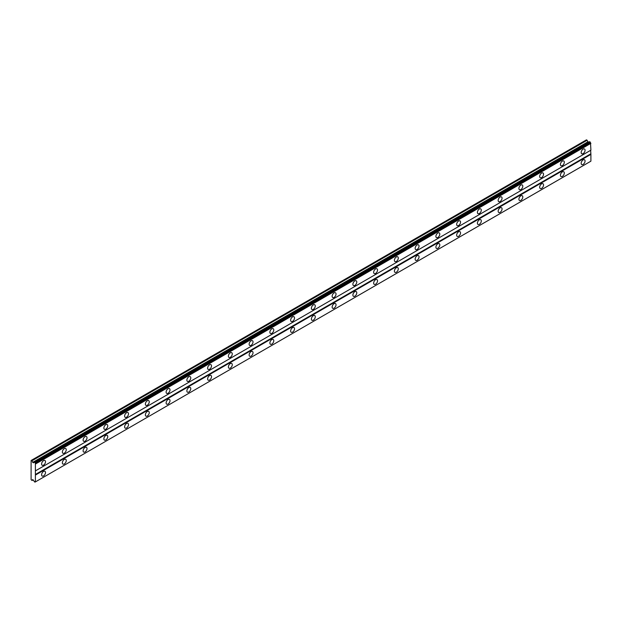 <?xml version="1.0" encoding="UTF-8"?>
<svg xmlns="http://www.w3.org/2000/svg" width="622" height="622" viewBox="0 0 622 622"><rect width="100%" height="100%" fill="white"/><g stroke="black" fill="none" stroke-linecap="round" stroke-linejoin="round"><path stroke-width="0.93" d="M583.117 153.611A2.752 1.586 120 0 0 584.913 151.185A2.752 1.586 120 0 0 584.493 148.985A2.752 1.586 120 0 0 583.117 149.117A2.752 1.586 120 0 0 581.321 151.543A2.752 1.586 120 0 0 581.741 153.751A2.752 1.586 120 0 0 583.117 153.611M43.548 465.132A2.752 1.586 120 0 0 45.352 462.706A2.752 1.586 120 0 0 44.924 460.498A2.752 1.586 120 0 0 43.548 460.638A2.752 1.586 120 0 0 41.752 463.063A2.752 1.586 120 0 0 42.179 465.264A2.752 1.586 120 0 0 43.548 465.132M64.307 453.15A2.752 1.586 120 0 0 66.103 450.725A2.752 1.586 120 0 0 65.683 448.516A2.752 1.586 120 0 0 64.307 448.656A2.752 1.586 120 0 0 62.503 451.082A2.752 1.586 120 0 0 62.931 453.282A2.752 1.586 120 0 0 64.307 453.15M85.058 441.169A2.752 1.586 120 0 0 86.855 438.743A2.752 1.586 120 0 0 86.435 436.535A2.752 1.586 120 0 0 85.058 436.675A2.752 1.586 120 0 0 83.262 439.101A2.752 1.586 120 0 0 83.682 441.301A2.752 1.586 120 0 0 85.058 441.169M105.81 429.188A2.752 1.586 120 0 0 107.606 426.762A2.752 1.586 120 0 0 107.186 424.554A2.752 1.586 120 0 0 105.81 424.694A2.752 1.586 120 0 0 104.014 427.112A2.752 1.586 120 0 0 104.434 429.32A2.752 1.586 120 0 0 105.81 429.188M126.561 417.207A2.752 1.586 120 0 0 128.357 414.781A2.752 1.586 120 0 0 127.938 412.573A2.752 1.586 120 0 0 126.561 412.713A2.752 1.586 120 0 0 124.765 415.131A2.752 1.586 120 0 0 125.185 417.339A2.752 1.586 120 0 0 126.561 417.207M147.313 405.225A2.752 1.586 120 0 0 149.109 402.799A2.752 1.586 120 0 0 148.689 400.591A2.752 1.586 120 0 0 147.313 400.731A2.752 1.586 120 0 0 145.517 403.149A2.752 1.586 120 0 0 145.937 405.357A2.752 1.586 120 0 0 147.313 405.225M168.064 393.244A2.752 1.586 120 0 0 169.86 390.818A2.752 1.586 120 0 0 169.441 388.61A2.752 1.586 120 0 0 168.064 388.75A2.752 1.586 120 0 0 166.268 391.168A2.752 1.586 120 0 0 166.688 393.376A2.752 1.586 120 0 0 168.064 393.244M188.816 381.255A2.752 1.586 120 0 0 190.62 378.837A2.752 1.586 120 0 0 190.192 376.629A2.752 1.586 120 0 0 188.816 376.769A2.752 1.586 120 0 0 187.02 379.187A2.752 1.586 120 0 0 187.447 381.395A2.752 1.586 120 0 0 188.816 381.255M209.575 369.274A2.752 1.586 120 0 0 211.371 366.856A2.752 1.586 120 0 0 210.951 364.647A2.752 1.586 120 0 0 209.575 364.787A2.752 1.586 120 0 0 207.771 367.205A2.752 1.586 120 0 0 208.199 369.414A2.752 1.586 120 0 0 209.575 369.274M230.327 357.292A2.752 1.586 120 0 0 232.123 354.874A2.752 1.586 120 0 0 231.703 352.666A2.752 1.586 120 0 0 230.327 352.806A2.752 1.586 120 0 0 228.531 355.224A2.752 1.586 120 0 0 228.95 357.432A2.752 1.586 120 0 0 230.327 357.292M251.078 345.311A2.752 1.586 120 0 0 252.874 342.893A2.752 1.586 120 0 0 252.454 340.685A2.752 1.586 120 0 0 251.078 340.825A2.752 1.586 120 0 0 249.282 343.243A2.752 1.586 120 0 0 249.702 345.451A2.752 1.586 120 0 0 251.078 345.311M271.83 333.33A2.752 1.586 120 0 0 273.626 330.912A2.752 1.586 120 0 0 273.206 328.704A2.752 1.586 120 0 0 271.83 328.844A2.752 1.586 120 0 0 270.034 331.262A2.752 1.586 120 0 0 270.453 333.47A2.752 1.586 120 0 0 271.83 333.33M292.581 321.349A2.752 1.586 120 0 0 294.377 318.93A2.752 1.586 120 0 0 293.957 316.722A2.752 1.586 120 0 0 292.581 316.862A2.752 1.586 120 0 0 290.785 319.28A2.752 1.586 120 0 0 291.205 321.488A2.752 1.586 120 0 0 292.581 321.349M313.332 309.367A2.752 1.586 120 0 0 315.129 306.949A2.752 1.586 120 0 0 314.709 304.741A2.752 1.586 120 0 0 313.332 304.881A2.752 1.586 120 0 0 311.536 307.299A2.752 1.586 120 0 0 311.956 309.507A2.752 1.586 120 0 0 313.332 309.367M334.084 297.386A2.752 1.586 120 0 0 335.888 294.968A2.752 1.586 120 0 0 335.46 292.76A2.752 1.586 120 0 0 334.084 292.9A2.752 1.586 120 0 0 332.288 295.318A2.752 1.586 120 0 0 332.708 297.526A2.752 1.586 120 0 0 334.084 297.386M354.843 285.405A2.752 1.586 120 0 0 356.639 282.987A2.752 1.586 120 0 0 356.212 280.779A2.752 1.586 120 0 0 354.843 280.919A2.752 1.586 120 0 0 353.039 283.337A2.752 1.586 120 0 0 353.467 285.545A2.752 1.586 120 0 0 354.843 285.405M375.595 273.423A2.752 1.586 120 0 0 377.391 271.005A2.752 1.586 120 0 0 376.971 268.797A2.752 1.586 120 0 0 375.595 268.929A2.752 1.586 120 0 0 373.799 271.355A2.752 1.586 120 0 0 374.219 273.563A2.752 1.586 120 0 0 375.595 273.423M396.346 261.442A2.752 1.586 120 0 0 398.142 259.024A2.752 1.586 120 0 0 397.722 256.816A2.752 1.586 120 0 0 396.346 256.948A2.752 1.586 120 0 0 394.55 259.374A2.752 1.586 120 0 0 394.97 261.582A2.752 1.586 120 0 0 396.346 261.442M417.098 249.461A2.752 1.586 120 0 0 418.894 247.043A2.752 1.586 120 0 0 418.474 244.835A2.752 1.586 120 0 0 417.098 244.967A2.752 1.586 120 0 0 415.302 247.393A2.752 1.586 120 0 0 415.721 249.601A2.752 1.586 120 0 0 417.098 249.461M437.849 237.48A2.752 1.586 120 0 0 439.645 235.054A2.752 1.586 120 0 0 439.225 232.853A2.752 1.586 120 0 0 437.849 232.986A2.752 1.586 120 0 0 436.053 235.411A2.752 1.586 120 0 0 436.473 237.62A2.752 1.586 120 0 0 437.849 237.48M458.601 225.498A2.752 1.586 120 0 0 460.397 223.073A2.752 1.586 120 0 0 459.977 220.872A2.752 1.586 120 0 0 458.601 221.004A2.752 1.586 120 0 0 456.805 223.43A2.752 1.586 120 0 0 457.224 225.638A2.752 1.586 120 0 0 458.601 225.498M479.352 213.517A2.752 1.586 120 0 0 481.156 211.091A2.752 1.586 120 0 0 480.728 208.891A2.752 1.586 120 0 0 479.352 209.023A2.752 1.586 120 0 0 477.556 211.449A2.752 1.586 120 0 0 477.976 213.657A2.752 1.586 120 0 0 479.352 213.517M500.111 201.536A2.752 1.586 120 0 0 501.907 199.11A2.752 1.586 120 0 0 501.48 196.91A2.752 1.586 120 0 0 500.111 197.042A2.752 1.586 120 0 0 498.308 199.468A2.752 1.586 120 0 0 498.735 201.676A2.752 1.586 120 0 0 500.111 201.536M520.863 189.554A2.752 1.586 120 0 0 522.659 187.129A2.752 1.586 120 0 0 522.239 184.928A2.752 1.586 120 0 0 520.863 185.061A2.752 1.586 120 0 0 519.059 187.486A2.752 1.586 120 0 0 519.487 189.694A2.752 1.586 120 0 0 520.863 189.554M541.614 177.573A2.752 1.586 120 0 0 543.41 175.147A2.752 1.586 120 0 0 542.99 172.947A2.752 1.586 120 0 0 541.614 173.079A2.752 1.586 120 0 0 539.818 175.505A2.752 1.586 120 0 0 540.238 177.713A2.752 1.586 120 0 0 541.614 177.573M562.366 165.592A2.752 1.586 120 0 0 564.162 163.166A2.752 1.586 120 0 0 563.742 160.966A2.752 1.586 120 0 0 562.366 161.098A2.752 1.586 120 0 0 560.57 163.524A2.752 1.586 120 0 0 560.99 165.732A2.752 1.586 120 0 0 562.366 165.592M583.117 164.395A2.752 1.586 120 0 0 584.913 161.969A2.752 1.586 120 0 0 584.493 159.768A2.752 1.586 120 0 0 583.117 159.901A2.752 1.586 120 0 0 581.321 162.326A2.752 1.586 120 0 0 581.741 164.535A2.752 1.586 120 0 0 583.117 164.395M43.548 475.916A2.752 1.586 120 0 0 45.352 473.49A2.752 1.586 120 0 0 44.924 471.282A2.752 1.586 120 0 0 43.548 471.422A2.752 1.586 120 0 0 41.752 473.84A2.752 1.586 120 0 0 42.179 476.048A2.752 1.586 120 0 0 43.548 475.916M64.307 463.934A2.752 1.586 120 0 0 66.103 461.508A2.752 1.586 120 0 0 65.683 459.3A2.752 1.586 120 0 0 64.307 459.44A2.752 1.586 120 0 0 62.503 461.858A2.752 1.586 120 0 0 62.931 464.066A2.752 1.586 120 0 0 64.307 463.934M85.058 451.945A2.752 1.586 120 0 0 86.855 449.527A2.752 1.586 120 0 0 86.435 447.319A2.752 1.586 120 0 0 85.058 447.459A2.752 1.586 120 0 0 83.262 449.877A2.752 1.586 120 0 0 83.682 452.085A2.752 1.586 120 0 0 85.058 451.945M105.81 439.964A2.752 1.586 120 0 0 107.606 437.546A2.752 1.586 120 0 0 107.186 435.338A2.752 1.586 120 0 0 105.81 435.478A2.752 1.586 120 0 0 104.014 437.896A2.752 1.586 120 0 0 104.434 440.104A2.752 1.586 120 0 0 105.81 439.964M126.561 427.983A2.752 1.586 120 0 0 128.357 425.565A2.752 1.586 120 0 0 127.938 423.357A2.752 1.586 120 0 0 126.561 423.496A2.752 1.586 120 0 0 124.765 425.914A2.752 1.586 120 0 0 125.185 428.123A2.752 1.586 120 0 0 126.561 427.983M147.313 416.001A2.752 1.586 120 0 0 149.109 413.583A2.752 1.586 120 0 0 148.689 411.375A2.752 1.586 120 0 0 147.313 411.515A2.752 1.586 120 0 0 145.517 413.933A2.752 1.586 120 0 0 145.937 416.141A2.752 1.586 120 0 0 147.313 416.001M168.064 404.02A2.752 1.586 120 0 0 169.86 401.602A2.752 1.586 120 0 0 169.441 399.394A2.752 1.586 120 0 0 168.064 399.534A2.752 1.586 120 0 0 166.268 401.952A2.752 1.586 120 0 0 166.688 404.16A2.752 1.586 120 0 0 168.064 404.02M188.816 392.039A2.752 1.586 120 0 0 190.62 389.621A2.752 1.586 120 0 0 190.192 387.413A2.752 1.586 120 0 0 188.816 387.553A2.752 1.586 120 0 0 187.02 389.971A2.752 1.586 120 0 0 187.447 392.179A2.752 1.586 120 0 0 188.816 392.039M209.575 380.058A2.752 1.586 120 0 0 211.371 377.64A2.752 1.586 120 0 0 210.951 375.431A2.752 1.586 120 0 0 209.575 375.571A2.752 1.586 120 0 0 207.771 377.989A2.752 1.586 120 0 0 208.199 380.197A2.752 1.586 120 0 0 209.575 380.058M230.327 368.076A2.752 1.586 120 0 0 232.123 365.658A2.752 1.586 120 0 0 231.703 363.45A2.752 1.586 120 0 0 230.327 363.59A2.752 1.586 120 0 0 228.531 366.008A2.752 1.586 120 0 0 228.95 368.216A2.752 1.586 120 0 0 230.327 368.076M251.078 356.095A2.752 1.586 120 0 0 252.874 353.677A2.752 1.586 120 0 0 252.454 351.469A2.752 1.586 120 0 0 251.078 351.601A2.752 1.586 120 0 0 249.282 354.027A2.752 1.586 120 0 0 249.702 356.235A2.752 1.586 120 0 0 251.078 356.095M271.83 344.114A2.752 1.586 120 0 0 273.626 341.696A2.752 1.586 120 0 0 273.206 339.488A2.752 1.586 120 0 0 271.83 339.62A2.752 1.586 120 0 0 270.034 342.046A2.752 1.586 120 0 0 270.453 344.254A2.752 1.586 120 0 0 271.83 344.114M292.581 332.132A2.752 1.586 120 0 0 294.377 329.714A2.752 1.586 120 0 0 293.957 327.506A2.752 1.586 120 0 0 292.581 327.638A2.752 1.586 120 0 0 290.785 330.064A2.752 1.586 120 0 0 291.205 332.272A2.752 1.586 120 0 0 292.581 332.132M313.332 320.151A2.752 1.586 120 0 0 315.129 317.733A2.752 1.586 120 0 0 314.709 315.525A2.752 1.586 120 0 0 313.332 315.657A2.752 1.586 120 0 0 311.536 318.083A2.752 1.586 120 0 0 311.956 320.291A2.752 1.586 120 0 0 313.332 320.151M334.084 308.17A2.752 1.586 120 0 0 335.888 305.744A2.752 1.586 120 0 0 335.46 303.544A2.752 1.586 120 0 0 334.084 303.676A2.752 1.586 120 0 0 332.288 306.102A2.752 1.586 120 0 0 332.708 308.31A2.752 1.586 120 0 0 334.084 308.17M354.843 296.189A2.752 1.586 120 0 0 356.639 293.763A2.752 1.586 120 0 0 356.212 291.562A2.752 1.586 120 0 0 354.843 291.695A2.752 1.586 120 0 0 353.039 294.12A2.752 1.586 120 0 0 353.467 296.329A2.752 1.586 120 0 0 354.843 296.189M375.595 284.207A2.752 1.586 120 0 0 377.391 281.782A2.752 1.586 120 0 0 376.971 279.581A2.752 1.586 120 0 0 375.595 279.713A2.752 1.586 120 0 0 373.799 282.139A2.752 1.586 120 0 0 374.219 284.347A2.752 1.586 120 0 0 375.595 284.207M396.346 272.226A2.752 1.586 120 0 0 398.142 269.8A2.752 1.586 120 0 0 397.722 267.6A2.752 1.586 120 0 0 396.346 267.732A2.752 1.586 120 0 0 394.55 270.158A2.752 1.586 120 0 0 394.97 272.366A2.752 1.586 120 0 0 396.346 272.226M417.098 260.245A2.752 1.586 120 0 0 418.894 257.819A2.752 1.586 120 0 0 418.474 255.619A2.752 1.586 120 0 0 417.098 255.751A2.752 1.586 120 0 0 415.302 258.177A2.752 1.586 120 0 0 415.721 260.385A2.752 1.586 120 0 0 417.098 260.245M437.849 248.264A2.752 1.586 120 0 0 439.645 245.838A2.752 1.586 120 0 0 439.225 243.637A2.752 1.586 120 0 0 437.849 243.77A2.752 1.586 120 0 0 436.053 246.195A2.752 1.586 120 0 0 436.473 248.403A2.752 1.586 120 0 0 437.849 248.264M458.601 236.282A2.752 1.586 120 0 0 460.397 233.856A2.752 1.586 120 0 0 459.977 231.656A2.752 1.586 120 0 0 458.601 231.788A2.752 1.586 120 0 0 456.805 234.214A2.752 1.586 120 0 0 457.224 236.422A2.752 1.586 120 0 0 458.601 236.282M479.352 224.301A2.752 1.586 120 0 0 481.156 221.875A2.752 1.586 120 0 0 480.728 219.675A2.752 1.586 120 0 0 479.352 219.807A2.752 1.586 120 0 0 477.556 222.233A2.752 1.586 120 0 0 477.976 224.441A2.752 1.586 120 0 0 479.352 224.301M500.111 212.32A2.752 1.586 120 0 0 501.907 209.894A2.752 1.586 120 0 0 501.48 207.694A2.752 1.586 120 0 0 500.111 207.826A2.752 1.586 120 0 0 498.308 210.252A2.752 1.586 120 0 0 498.735 212.46A2.752 1.586 120 0 0 500.111 212.32M520.863 200.338A2.752 1.586 120 0 0 522.659 197.913A2.752 1.586 120 0 0 522.239 195.712A2.752 1.586 120 0 0 520.863 195.844A2.752 1.586 120 0 0 519.059 198.27A2.752 1.586 120 0 0 519.487 200.478A2.752 1.586 120 0 0 520.863 200.338M541.614 188.357A2.752 1.586 120 0 0 543.41 185.931A2.752 1.586 120 0 0 542.99 183.731A2.752 1.586 120 0 0 541.614 183.863A2.752 1.586 120 0 0 539.818 186.289A2.752 1.586 120 0 0 540.238 188.497A2.752 1.586 120 0 0 541.614 188.357M562.366 176.376A2.752 1.586 120 0 0 564.162 173.95A2.752 1.586 120 0 0 563.742 171.75A2.752 1.586 120 0 0 562.366 171.882A2.752 1.586 120 0 0 560.57 174.308A2.752 1.586 120 0 0 560.99 176.516A2.752 1.586 120 0 0 562.366 176.376M31.1 472.168L31.1 479.655L32.033 480.495L32.678 479.578L34.078 481.14A0.762 0.443 60 0 1 34.451 481.793L35.011 482.12A0.762 0.443 60 0 1 35.392 481.902L35.392 463.196A0.762 0.443 60 0 1 35.011 462.543L34.451 462.216A0.762 0.443 60 0 1 34.078 462.434L33.417 462.815L32.678 462.387L32.033 460.723L31.1 460.482L31.1 472.168M34.537 462.169L589.664 141.668L590.146 142.041A0.762 0.443 -120 0 0 590.519 142.695L590.9 150.166L35.773 470.667M35.773 481.685L590.9 161.176L590.9 154.365L590.643 150.314L35.508 470.823M590.519 161.401L35.392 481.902M590.146 161.619L35.011 482.12M31.357 460.334L586.492 139.833L588.552 142.314M35.773 463.849L590.9 143.348M590.643 153.914L35.508 474.415M35.773 474.866L590.9 154.365M33.153 479.85L32.033 480.495M32.033 460.723L587.168 140.222M587.806 141.886L32.678 462.387M35.392 463.196L590.519 142.695M35.011 462.543L590.146 142.041M34.925 462.395L590.06 141.894"/></g></svg>
